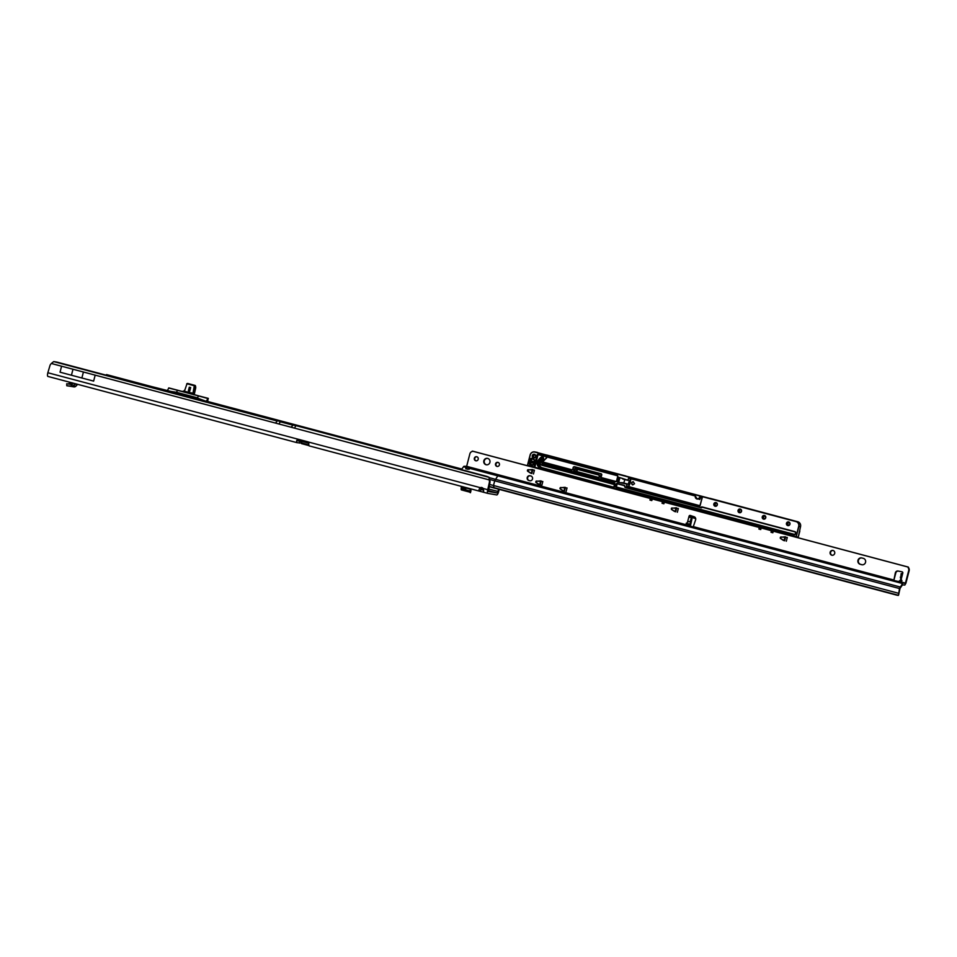 <?xml version="1.0" encoding="UTF-8"?>
<svg xmlns="http://www.w3.org/2000/svg" width="957" height="957" viewBox="0 0 957 957"><rect width="100%" height="100%" fill="white"/><g stroke="black" fill="none" stroke-linecap="round" stroke-linejoin="round"><path stroke-width="1.44" d="M488.142 490.953L489.948 491.36L488.142 490.845M483.536 492.006L483.177 492.161C483.775 492.161 483.763 490.929 483.141 488.477A2.452 2.357 -80.1 0 0 480.223 487.699C478.632 489.565 478.679 490.797 480.354 491.408L483.177 492.161L483.68 490.223M297.041 442.672L47.934 376.436A3.637 1.005 -75.1 0 1 47.91 376.436A3.637 1.005 -75.1 0 1 47.85 372.752L50.087 365.179A8.17 7.847 -80.1 0 1 51.331 363.481L53.712 361.59A8.17 1.28 12.3 0 1 57.755 362.308L486.407 476.275A8.17 1.28 12.3 0 1 489.159 477.364L489.637 479.9M301.622 443.055L297.089 442.684A3.637 1.005 104.9 0 0 297.089 442.684A3.637 1.005 104.9 0 1 296.694 440.627L297.412 439.825L297.579 440.746L301.611 441.572M499.231 489.374L498.657 491.599A3.637 1.005 -75.1 0 1 496.755 494.936L487.831 493.393A3.637 1.005 104.9 0 0 487.831 493.393A3.637 1.005 104.9 0 1 487.747 489.697L489.47 481.993A8.17 7.847 -80.1 0 0 489.206 479.9L488.74 479.29M483.524 490.175L480.857 489.47L480.354 491.408L309.195 445.902A3.637 1.005 -75.1 0 1 308.824 443.857L308.369 442.014L480.773 487.795L480.785 489.446M498.693 489.23L497.257 493.011L488.333 491.455L490.02 482.089A8.17 7.847 -80.1 0 0 489.757 479.995M205.958 401.665L197.345 398.076L106.67 375.264M301.479 443.617L301.634 442.971L301.479 443.617L301.634 442.971L308.788 444.873M301.599 441.368L301.634 442.935A1.22 0.813 29.7 0 1 301.634 442.971M308.8 443.151L299.936 440.914L300.259 439.789M47.85 372.752L298.309 439.287L297.412 439.825M308.369 442.014A1.22 1.172 99.9 0 0 308.01 441.847L298.153 439.227A1.22 1.172 99.9 0 0 297.759 439.191L296.694 440.627M480.199 491.36L309.219 445.902A3.637 1.005 -75.1 0 1 309.195 445.902M296.431 425.721L489.159 477.364L489.206 479.9L291.119 427.229L293.045 425.123M480.773 487.795A2.452 2.357 99.9 0 1 481.897 487.556M72.983 369.258L71.44 375.24L60.04 372.189L61.583 366.208L95.174 375.144L61.583 366.208M71.44 375.24L93.63 381.113L95.174 375.144M81.871 378.015L83.415 372.034M470.282 492.245L461.418 489.912A2.404 0.67 -75.1 0 1 461.166 488.632L461.334 486.347M463.164 490.379L470.365 492.293A2.404 0.67 -75.1 0 1 470.114 491.013L470.282 488.728M470.952 488.907L470.509 492.652M470.389 492.293L470.88 490.355L470.389 492.293L461.418 489.912M470.198 492.664L471.023 490.797M467.291 487.926L465.915 488.513L462.123 487.508L462.351 486.623M465.915 488.513L466.143 487.627M73.055 383.123L71.081 386.389A2.404 2.309 -80.1 0 0 73.282 385.719L74.742 384.164A1.22 1.172 99.9 0 1 75.567 383.793M73.725 386.843A2.404 2.309 -80.1 0 0 75.926 386.173L77.385 384.618A1.22 1.172 99.9 0 1 77.732 384.367M71.081 386.389L66.811 385.755L70.088 386.006M66.787 385.743L66.727 383.757L66.811 385.755L66.751 383.757L71.643 384.451M68.808 383.566L71.033 383.948M194.546 385.563L194.797 387.549L194.092 385.336L187.56 383.601L186.878 384.104L187.572 383.613M190.67 387.525L189.307 387.166L188.385 390.719L189.749 391.09L190.67 387.525L189.749 391.09L188.385 390.719L189.307 387.166L190.67 387.525M195.061 387.597L193.9 392.155L195.168 386.042A0.813 0.79 -80.1 0 0 194.594 385.324L187.656 383.482A0.813 0.79 -80.1 0 0 186.83 383.793M186.878 384.104L184.797 390.193A2.201 2.117 99.9 0 1 184.414 390.994L182.38 391.509L184.258 390.803A1.878 1.806 -80.1 0 0 184.581 390.133M168.647 387.992L193.84 394.547L193.493 393.255L194.355 394.715L207.92 398.291L206.353 401.773M168.863 387.908L167.2 390.803L176.435 392.274L197.429 397.849L198.53 395.923L177.559 390.348L176.459 392.274L177.535 390.348L168.851 387.908L182.332 391.461L168.851 387.908M206.293 401.115L208.207 398.339L194.259 394.786M206.604 401.306L207.358 400.409L207.394 401.402M206.305 401.354L197.345 398.076L198.53 395.923L208.028 398.567M181.83 391.485L183.756 391.186M194.271 386.066L193.135 392.406A2.201 2.117 99.9 0 0 193.087 393.291L183.804 391.15L193.553 393.794M184.797 390.193L184.258 390.803M194.235 394.451L194.869 390.253M195.072 385.886L195.551 386.544M194.666 386.054L194.104 385.348L194.666 386.054M187.859 383.518A0.813 0.79 -80.1 0 1 187.991 383.542L194.929 385.384A0.813 0.79 -80.1 0 1 195.503 386.09L194.127 392.214M487.687 458.415A3.266 3.134 -80 0 0 483.811 460.891A3.266 3.134 -80 0 0 486.312 464.791A3.266 3.134 -80 0 0 489.936 462.243A3.266 3.134 -80 0 0 487.687 458.415M487.663 458.403A3.266 3.134 -80 0 0 486.515 464.815A3.266 3.134 -80 0 0 486.539 464.827M476.801 456.74A2.081 1.998 -80 0 0 474.337 458.319A2.081 1.998 -80 0 0 475.916 460.807A2.081 1.998 -80 0 0 478.225 459.181A2.081 1.998 -80 0 0 476.801 456.74M476.873 456.752A2.081 1.998 -80 0 0 476.155 460.831M497.987 462.375A2.081 1.998 -80 0 0 495.511 463.966A2.081 1.998 -80 0 0 497.102 466.442A2.081 1.998 -80 0 0 499.41 464.815A2.081 1.998 -80 0 0 497.987 462.375M498.059 462.398A2.081 1.998 -80 0 0 497.341 466.466M686.301 523.922L687.569 521.936L690.368 521.29L690.272 524.855L686.301 523.922L690.272 524.855M900.322 577.155L901.925 580.887L899.365 580.827L900.513 580.373L901.135 573.662M857.974 560.312A3.266 3.134 -80 0 0 860.187 564.283L861.695 564.69A3.266 3.134 -80 0 0 865.571 562.202A3.266 3.134 -80 0 0 863.334 558.362L861.826 557.955A3.266 3.134 -80 0 0 857.974 560.312M861.802 557.955A3.266 3.134 -80 0 0 860.642 564.367L862.161 564.774A3.266 3.134 -80 0 0 862.185 564.774M833.033 550.466A2.452 2.345 -80 0 0 830.126 552.333A2.452 2.345 -80 0 0 831.992 555.251A2.452 2.345 -80 0 0 834.707 553.349A2.452 2.345 -80 0 0 833.033 550.466M833.068 550.478A2.452 2.345 -80 0 0 832.219 555.287M686.013 525.872L686.36 524.795L693.179 527.008L695.619 519.83A2.452 2.345 -80 0 0 694.136 516.756L690.32 515.476A1.017 0.981 -80 0 0 689.064 516.194L691.265 517.821L690.368 521.29M901.243 573.686L902.798 573.064A1.017 0.981 -80 0 0 902.044 571.808L898.109 571.03A2.452 2.345 -80 0 0 895.321 572.968L893.838 580.444L905.454 583.088L903.169 583.1A2.859 0.813 104.9 0 0 902.559 583.543L899.484 588.531L898.432 595.41L897.116 595.242L489.099 486.682M783.556 540.49L780.386 538.408L780.398 537.284L784.919 536.817M781.223 537.056L780.398 537.284M780.23 537.966L780.864 537.356M784.979 536.841L784.022 540.573L780.852 538.492M563.302 491.013L560.132 488.931L560.144 487.795L564.666 487.34M560.969 487.568L560.144 487.795M559.965 488.489L560.611 487.879M563.757 491.097L560.599 489.015M539.09 484.577L535.92 482.495L535.932 481.359L540.454 480.904M536.757 481.132L535.932 481.359M535.753 482.041L536.399 481.443M539.545 484.649L536.387 482.567M539.198 484.625L541.841 485.319L539.664 484.697L540.669 480.952M530.704 473.213L527.534 471.131L527.546 469.995L532.068 469.54M528.372 469.779L527.546 469.995M527.379 470.688L528.013 470.078M531.159 473.296L528.001 471.215M530.142 475.785A2.452 2.345 -80 0 0 529.329 480.605L530.046 480.797M664.983 502.329L761.27 527.929M761.15 527.965L760.073 529.317L760.743 529.544L761.15 527.965L771.414 530.692L771.007 532.271L772.598 532.654L772.598 530.968L771.414 530.692M761.832 528.097L772.598 530.968M773.938 531.326L908.349 567.082L908.839 568.207A3.266 3.134 100 0 1 909.15 570.683L905.92 583.172L904.832 585.05L902.499 584.871L900.07 588.304L898.814 593.878M898.348 571.078A2.452 2.345 -80 0 0 895.788 573.052L893.934 580.026L693.406 526.673M690.344 526.338L692.126 518.168L689.519 516.266A1.017 0.981 100 0 1 690.416 515.5M899.484 588.531L494.709 480.821L497.784 475.844L470.21 468.523L467.183 469.253L465.951 467.471L466.98 467.052L464.121 466.298L466.645 466.322L469.875 453.833A3.266 3.134 100 0 1 471.334 451.836L472.77 451.19L651.956 498.836L650.365 498.477L649.959 500.068L651.55 500.451L651.55 498.753M652.877 499.111L664.062 502.066L662.471 501.707L662.065 503.286L663.907 503.777L664.314 502.198L759.308 527.474L758.901 529.054L760.073 529.317L760.492 527.75L759.308 527.474M674.601 511.505L671.443 509.423L671.455 508.287L675.977 507.832M672.281 508.059L671.455 508.287M671.276 508.98L671.91 508.37M676.037 507.844L675.068 511.588L671.898 509.507M663.907 503.777L662.065 503.286M652.327 498.944L651.801 500.559L652.207 498.968L662.471 501.707M651.801 500.559L649.959 500.068M472.303 451.106L650.365 498.477M773.256 531.183L772.849 532.762L773.256 531.183L907.894 567.011L908.384 568.123A3.266 3.134 100 0 1 908.695 570.599L905.454 583.088M772.849 532.762L771.007 532.271M760.743 529.544L758.901 529.054M780.768 536.973L787.288 537.451L786.307 541.243M671.814 507.988L678.334 508.466L677.353 512.258M560.503 487.496L567.023 487.974L566.042 491.766M536.291 481.048L542.822 481.527L541.841 485.319M527.917 469.696L534.437 470.174L533.456 473.966M529.628 480.725A2.452 2.345 -80 0 0 532.535 478.859A2.452 2.345 -80 0 0 530.86 475.976L530.106 475.773A2.452 2.345 -80 0 0 527.199 477.639A2.452 2.345 -80 0 0 528.874 480.522L530.011 480.785M461.489 469.6L463.511 466.741A2.859 0.813 -75.1 0 1 464.121 466.298M469.097 469.289L466.011 468.667M689.519 516.266L689.626 517.354L689.519 516.266M899.018 581.856L899.365 580.827M466.98 467.052L470.21 468.523M902.559 583.543L497.784 475.844A2.859 0.813 -75.1 0 1 498.394 475.402L470.33 468.368M893.838 580.397L693.071 527.008M465.784 467.925L465.832 468.846M531.793 473.536L532.822 469.576M540.191 484.804L541.124 481.072L540.167 484.84M564.403 491.24L565.36 487.532L564.367 491.264M675.702 511.732L676.671 508.011L675.678 511.756M785.613 537.009L784.632 540.765L785.589 536.997M663.225 503.549L664.062 502.09M629.455 487.257L699.902 505.834L702.139 497.819L699.746 496.85L702.235 497.843L699.806 505.99L626.5 486.467L626.799 484.063L617.66 482.149L618.904 477.316L627.804 480.199L628.701 477.95L631.68 478.907L629.646 478.524A4.079 1.16 104.9 0 0 629.455 478.644L632.517 479.29A4.247 1.208 -75.1 0 1 632.613 479.218L695.428 496.037A2.285 2.189 -80 0 0 696.971 498.812A2.285 2.189 -80 0 0 699.663 497.162L699.866 497.209A2.452 2.345 100 0 1 697.174 499.016A2.452 2.345 100 0 1 695.32 496.001L697.174 499.016L700.931 497.401A4.247 1.208 -75.1 0 1 701.014 497.353L699.663 499.458L698.622 498.992M631.512 482.914L633.199 481.694L634.539 483.728L632.661 484.912L631.512 482.914M715.956 506.109A1.711 1.639 100 0 1 716.506 502.975M740.168 512.545A1.711 1.639 100 0 1 740.718 509.423M764.38 518.993A1.711 1.639 100 0 1 764.93 515.859M788.592 525.429A1.711 1.639 100 0 1 789.142 522.307M534.365 457.793A1.711 1.639 100 0 1 534.915 454.659M632.78 484.936A1.639 1.567 100 0 1 633.343 481.73M799.825 531.075L798.102 537.75L800.519 526.709L798.892 526.422L796.248 536.662L796.99 536.793L793.437 536.506M635.938 494.602L634.826 494.302M640.652 495.858L640.042 495.69M641.991 496.216L640.867 495.917M646.693 497.461L646.095 497.305M648.045 497.819L646.92 497.532M652.746 499.111L652.148 498.896M654.098 499.434L652.973 499.135M658.799 500.69L658.201 500.523M660.151 501.049L659.026 500.75M664.852 502.341L664.254 502.114M666.204 502.652L665.079 502.353M670.905 503.908L670.307 503.753M672.257 504.267L671.132 503.968M676.958 505.523L676.36 505.356M678.31 505.882L677.185 505.583M683.011 507.126L682.413 506.971M684.363 507.485L683.238 507.186M689.064 508.741L688.466 508.574M690.416 509.1L689.291 508.801M695.117 510.356L694.519 510.189M696.469 510.715L695.344 510.416M701.17 511.959L700.572 511.804M702.522 512.318L701.397 512.019M707.223 513.574L706.625 513.407M708.575 513.933L707.45 513.634M713.276 515.177L712.666 515.022M714.628 515.536L713.503 515.237M719.329 516.792L718.719 516.636M720.681 517.151L719.556 516.852M725.382 518.407L724.772 518.239M726.734 518.766L725.609 518.467M731.435 520.01L730.825 519.854M732.787 520.369L731.662 520.07M737.488 521.625L736.878 521.457M738.84 521.984L737.715 521.685M743.541 523.24L742.931 523.072M744.893 523.599L743.768 523.3M749.594 524.843L748.984 524.687M750.946 525.202L749.821 524.903M755.647 526.458L755.037 526.29M756.999 526.817L755.874 526.517M763.052 528.42L761.928 528.132M767.753 529.676L767.143 529.52M769.105 530.034L767.981 529.735M775.158 531.649L774.034 531.35M779.859 532.893L779.249 532.738M781.211 533.252L780.087 532.953M785.912 534.508L785.302 534.353M787.252 534.867L786.14 534.568M629.885 492.999L628.773 492.699M614.059 488.357L533.827 467.004A0.813 0.778 -80 0 0 534.807 466.418L537.714 455.197L534.365 466.346L534.999 466.466A0.981 0.945 100 0 1 534.389 467.148L614.035 488.345M613.7 487.52A0.813 0.778 100 0 1 613.569 487.496L540.765 468.129L613.652 487.352A0.658 0.622 -80 0 0 613.736 487.364M542.727 457.147A1.424 1.364 -80 0 0 542.033 457.434A14.75 14.128 -80 0 0 538.635 461.334A4.247 4.067 -80 0 0 540.167 467.327L541.626 468.117M576.987 471.61L577.322 471.669A205.839 197.238 100 0 0 598.855 477.531A205.839 197.238 100 0 1 576.987 471.61A0.813 0.778 100 0 1 576.473 470.641L576.7 469.791A0.813 0.778 100 0 1 577.107 469.265M613.772 487.221L541.602 467.578A4.247 4.067 100 0 1 540.083 461.597A14.75 14.128 100 0 1 543.349 457.793M542.715 468.308L541.255 467.518A4.247 4.067 100 0 1 539.736 461.525A14.75 14.128 100 0 1 543.133 457.637A1.424 1.364 100 0 1 543.217 457.566M534.389 467.148L533.539 466.956M699.794 499.482A2.452 2.345 100 0 1 698.789 498.944M564.307 491.264L565.372 487.376M540.095 484.816L541.16 480.928M710.058 498.346L797.767 521.744A4.079 3.912 100 0 1 800.519 526.709M625.83 476L546.531 454.97L625.83 476M796.045 536.614L798.688 526.374A3.924 3.756 -80 0 0 796.045 521.613L534.867 452.123A3.924 3.756 -80 0 0 530.262 454.946L527.594 465.222L533.408 466.765A0.658 0.622 -80 0 0 534.173 466.298L537.08 455.065A0.981 0.945 100 0 1 538.229 454.36L617.145 475.366A0.981 0.945 100 0 1 617.803 476.55L616.655 481.024A0.981 0.945 100 0 1 615.507 481.73L601.175 477.914A0.981 0.945 100 0 1 600.518 476.73L601.02 474.792A0.658 0.622 -80 0 0 600.577 473.99L574.092 466.944A0.658 0.622 -80 0 0 573.327 467.423L572.824 469.361A0.981 0.945 100 0 1 571.676 470.066L542.14 462.207A1.065 1.017 -80 0 0 542.775 463.726L572.86 471.729A0.658 0.622 -80 0 0 573.626 471.263L574.128 469.325A0.981 0.945 100 0 1 575.277 468.619L598.735 474.851A0.981 0.945 100 0 1 599.393 476.048L598.891 477.986A0.658 0.622 -80 0 0 599.333 478.775L614.095 482.699A0.981 0.945 100 0 1 614.753 483.895L613.82 487.496A0.658 0.622 -80 0 0 614.262 488.285L796.667 536.925L614.274 488.453A0.813 0.778 100 0 1 613.712 487.46L614.645 483.859A0.813 0.778 -80 0 0 614.095 482.866L599.345 478.943A0.813 0.778 100 0 1 598.795 477.95L599.297 476.012A0.813 0.778 -80 0 0 598.735 475.019L575.289 468.786A0.813 0.778 -80 0 0 574.32 469.373L573.829 471.311L574.499 470.282A0.813 0.778 -80 0 0 575.001 471.263A205.839 197.238 -80 0 0 598.556 477.531L598.58 477.531M574.188 471.37A0.813 0.778 100 0 1 573.231 471.968L599.142 478.859M621.715 482.711L623.773 482.962L624.861 479.577M575.791 468.918A0.813 0.778 -80 0 0 575.157 469.516L574.93 470.365A0.813 0.778 -80 0 0 575.444 471.346A205.839 197.238 -80 0 0 598.675 477.543M621.655 482.962L618.724 482.184L619.873 477.746M675.486 511.78L676.515 507.82M784.441 540.765L785.458 536.805M628.701 477.95L627.995 480.247L629.395 480.486L628.39 484.362L626.991 484.11L626.476 486.12L630.507 487.029A4.247 1.208 -75.1 0 0 630.567 487.125L700.069 505.763M534.867 452.123L537.415 452.41L534.64 451.895A4.079 3.912 100 0 1 534.951 451.967L797.767 521.744M618.724 482.184L621.631 483.022M689.997 515.644L693.933 516.684L693.622 517.893L695.667 518.431M546.603 457.003L546.016 456.573L546.603 457.003A0.813 0.778 -80 0 1 546.447 457.948L542.691 461.896L546.447 457.96M627.684 486.276A4.079 1.16 104.9 0 1 627.529 486.072L630.507 487.029M617.48 475.749L617.48 475.725A0.658 0.622 -80 0 0 617.48 475.749L546.698 456.92A0.981 0.945 100 0 1 546.519 458.056L542.224 462.052L571.879 469.935M540.765 468.129L539.293 467.327A4.414 4.223 100 0 1 537.714 461.118A14.905 14.283 100 0 1 541.148 457.171A1.591 1.531 100 0 1 543.576 458.092A1.591 1.531 100 0 1 543.002 459.683A11.723 11.233 -80 0 0 540.298 462.781A1.22 1.172 -80 0 0 540.729 464.504L541.889 465.293L540.705 464.659A1.388 1.328 100 0 1 540.203 462.71A11.891 11.388 100 0 1 542.942 459.551A1.424 1.364 -80 0 0 542.368 457.027A1.424 1.364 -80 0 0 541.291 457.302A14.75 14.128 -80 0 0 537.894 461.202A4.247 4.067 -80 0 0 539.413 467.195L540.167 467.327M614.442 484.613A0.658 0.622 -80 0 0 614.37 484.589L540.729 464.504M542.631 461.824A1.388 1.328 100 0 0 542.428 462.087L546.411 457.841A0.658 0.622 -80 0 0 546.136 456.752L538.671 454.766A0.658 0.622 -80 0 0 537.906 455.245L534.999 466.466M533.958 462.052L533.635 463.284L530.824 462.542L531.566 461.047L532.941 461.418L532.236 462.901L532.965 461.418L533.958 461.681M531.566 461.047L532.068 461.717M533.468 462.398L533.671 463.14M532.068 462.028L532.295 462.853M532.941 461.418L532.14 462.04M791.965 536.123L791.355 535.956M793.305 536.482L792.193 536.183M617.66 482.149L619.059 477.531L622.84 478.536L619.059 477.531M622.863 478.883L627.804 480.354L622.72 479.002M631.728 478.751L628.701 478.117M796.583 537.344L796.99 536.793L796.834 537.415M791.26 535.932L787.372 534.508M785.207 534.317L781.319 532.893M779.154 532.714L775.266 531.291M773.112 531.075L769.213 529.676M767.047 529.496L763.16 528.073M761.006 527.857L757.107 526.458M755.097 525.919L751.066 525.237M748.888 524.663L745.001 523.24M742.835 523.048L738.948 521.625M736.794 521.433L732.895 520.01M730.741 519.83L726.841 518.407M724.688 518.216L720.788 516.792M718.635 516.601L714.735 515.189M712.582 514.998L708.682 513.574M706.529 513.383L702.629 511.959M700.476 511.78L696.576 510.356M694.423 510.165L690.523 508.741M688.37 508.55L684.47 507.126M682.317 506.947L678.417 505.523M676.264 505.332L672.364 503.908M670.367 503.382L666.323 502.688M664.158 502.09L660.258 500.69M658.105 500.499L654.205 499.075M652.052 498.872L648.152 497.473M645.999 497.281L642.099 495.858M639.946 495.666L636.058 494.243M633.893 494.063L630.005 492.64M277.47 420.685L275.58 423.102L51.331 363.481M53.712 361.59L276.74 420.889M483.249 492.173L487.783 493.381M301.515 443.617L308.92 445.591L301.503 443.617M497.257 493.011L488.154 490.582M483.369 489.314L479.9 488.393M300.02 440.567L297.4 439.873M498.107 491.503L488.513 488.955M461.824 469.133L206.748 401.318M279.265 421.319L294.672 425.41M299.385 443.079L299.888 441.141M307.867 442.983L308.812 443.235M300.498 441.069L300.797 439.933M306.563 442.684L306.862 441.536M307.544 442.924L307.843 441.799M483.141 488.477L487.747 489.697M295.701 425.925L294.541 428.138M275.58 423.102L291.119 427.229M461.334 486.766L462.243 487.005M466.813 488.226L470.294 489.147M461.166 488.632L470.114 491.013M74.742 384.164L77.385 384.618M73.282 385.719L75.926 386.173M70.997 386.365L71.5 384.427M278.989 424.011L280.257 421.786L292.387 425.016M280.257 421.786L280.903 421.905M195.049 387.705L193.625 392.526A2.201 0.61 -75.1 0 1 193.84 393.949M193.924 385.647L187.393 383.901M207.131 401.33L207.179 400.696M207.274 400.516L206.616 401.844L206.76 401.234L461.872 469.062M207.633 401.473L208.064 398.543M195.072 390.348L195.623 387.8M195.635 387.693L195.647 386.604L195.73 387.824M194.905 394.81L208.351 398.591M207.645 401.473L208.207 398.339M193.135 392.406L193.529 392.502A1.878 1.806 -80.1 0 0 193.493 393.255M193.625 392.526A1.878 1.806 -80.1 0 0 194.893 394.798L193.757 393.686L193.601 394.751M900.537 580.169L901.913 580.672M686.36 524.795L466.645 466.322M686.982 524.233L686.695 525.357M689.064 516.194L687.569 521.936M902.798 573.064L901.315 578.818M900.716 581.102L900.429 582.215M465.999 467.399L463.511 466.741M689.411 524.962L689.148 526.015M489.171 477.627L900.13 586.976M498.394 475.402L903.169 583.1M900.86 582.299L905.238 583.471M466.418 466.705L686.049 525.142M494.111 488.01L493.501 485.498L494.709 480.821L489.338 479.397M489.673 484.481L898.276 593.208M489.183 486.395L898.264 595.242M898.85 593.783L898.384 595.338M900.226 580.72L901.458 581.174M690.583 524.304L686.157 523.264M465.915 468.2L466.191 467.172M675.558 511.517L676.443 508.071M784.501 540.502L785.398 537.056M663.237 503.561L663.656 501.982M533.528 457.925A1.878 1.794 100 0 1 532.259 455.652A1.878 1.794 100 0 1 534.473 454.288A1.878 1.794 100 0 1 535.741 456.573A1.878 1.794 100 0 1 533.528 457.925M532.451 455.699A1.711 1.639 -80 0 0 533.743 457.805A1.711 1.639 -80 0 0 535.633 456.537A1.711 1.639 -80 0 0 534.341 454.431A1.711 1.639 -80 0 0 532.451 455.699M715.106 506.241A1.878 1.794 100 0 1 713.838 503.968A1.878 1.794 100 0 1 716.051 502.604A1.878 1.794 100 0 1 717.319 504.889A1.878 1.794 100 0 1 715.106 506.241M715.92 502.748L716.051 502.772A1.711 1.639 -80 0 0 714.018 504.076A1.711 1.639 -80 0 0 715.322 506.121A1.711 1.639 -80 0 0 717.236 504.794A1.711 1.639 -80 0 0 716.051 502.772C717.786 504.327 717.547 505.44 715.322 506.121M739.318 512.689A1.878 1.794 100 0 1 738.05 510.404A1.878 1.794 100 0 1 740.263 509.052A1.878 1.794 100 0 1 741.531 511.337A1.878 1.794 100 0 1 739.318 512.689M740.132 509.184L740.263 509.22A1.711 1.639 -80 0 0 738.23 510.524A1.711 1.639 -80 0 0 739.534 512.569A1.711 1.639 -80 0 0 741.436 511.229A1.711 1.639 -80 0 0 740.263 509.22C741.998 510.775 741.759 511.887 739.534 512.569M763.53 519.125A1.878 1.794 100 0 1 762.262 516.852A1.878 1.794 100 0 1 764.476 515.488A1.878 1.794 100 0 1 765.744 517.773A1.878 1.794 100 0 1 763.53 519.125M764.344 515.632L764.476 515.656A1.711 1.639 -80 0 0 762.442 516.959A1.711 1.639 -80 0 0 763.746 519.005A1.711 1.639 -80 0 0 765.648 517.677A1.711 1.639 -80 0 0 764.476 515.656C766.21 517.211 765.971 518.323 763.746 519.005M787.743 525.572A1.878 1.794 100 0 1 786.475 523.288A1.878 1.794 100 0 1 788.676 521.936A1.878 1.794 100 0 1 789.956 524.221A1.878 1.794 100 0 1 787.743 525.572M788.556 522.067L788.688 522.103A1.711 1.639 -80 0 0 786.654 523.407A1.711 1.639 -80 0 0 787.958 525.453A1.711 1.639 -80 0 0 789.86 524.113A1.711 1.639 -80 0 0 788.688 522.103C790.422 523.658 790.183 524.771 787.958 525.453M534.485 460.496L533.468 464.42A0.981 0.945 100 0 1 532.319 465.126L530.046 464.528A0.981 0.945 100 0 1 529.377 463.332L530.489 459.061A0.981 0.945 100 0 1 532.008 458.559A3.182 3.05 -80 0 0 533.671 459.276A0.981 0.945 100 0 1 534.485 460.496L534.365 460.461A0.813 0.778 -80 0 0 533.827 459.468L533.707 459.444A3.349 3.206 100 0 1 531.948 458.69L533.886 459.492M534.365 460.461L533.36 464.384L534.377 460.461L533.827 459.468A0.813 0.778 -80 0 0 533.707 459.444L533.671 459.276M531.936 458.678A0.813 0.778 -80 0 0 530.68 459.109L529.58 463.379A0.813 0.778 -80 0 0 530.13 464.372L532.403 464.97A0.813 0.778 -80 0 0 533.36 464.384L532.463 464.994M532.008 458.559L531.948 458.678A0.813 0.778 100 0 0 531.506 459.252L530.489 459.061M534.197 459.707A3.517 3.361 100 0 1 533.336 459.396M543.002 459.683L540.203 462.698L540.705 464.659M630.484 478.739A4.247 1.208 -75.1 0 1 630.184 482.878A4.247 1.208 -75.1 0 1 628.366 486.467M628.019 486.371A4.079 1.16 104.9 0 0 629.969 482.902A4.079 1.16 104.9 0 0 630.173 478.656M694.04 516.72L693.729 518.084L695.703 518.61L693.729 518.084M785.183 536.889L784.214 540.645M676.228 507.904L675.259 511.66M528.037 470.019A3.23 3.086 100 0 1 528.503 471.55M531.314 473.356L532.283 469.6M563.912 491.156L564.881 487.4M539.293 467.327L613.569 487.496M537.714 461.118L538.635 461.334M541.148 457.171L542.033 457.434M576.7 469.791L577.035 469.851A0.813 0.778 100 0 1 577.406 469.349M576.473 470.641L577.035 469.851M598.855 477.531L577.334 471.669A0.813 0.778 100 0 1 576.82 470.7L576.82 470.688M613.784 487.185L543.062 468.368L613.784 487.185M539.736 461.525L540.083 461.597C538.923 464.073 539.437 466.071 541.602 467.578L543.062 468.368M541.901 465.138L614.358 484.421A0.813 0.778 100 0 1 614.49 484.457M614.454 483.094L543.217 464.133A1.388 1.328 100 0 1 542.727 463.882M534.173 466.298L534.365 466.346A0.813 0.778 100 0 1 533.408 466.932L527.486 465.186L530.154 454.91A4.079 3.912 100 0 1 534.64 451.895C532.403 451.704 530.908 452.709 530.142 454.91L530.262 454.946M565.073 487.448L564.104 491.204M540.861 481.012L539.892 484.768M700.931 497.401L699.663 497.162M598.879 477.603A0.897 0.861 100 0 1 598.508 477.603A205.922 197.309 100 0 1 574.954 471.334A0.897 0.861 100 0 1 574.379 470.641M542.763 461.992L572.166 469.815A0.658 0.622 -80 0 0 572.322 469.839M573.949 466.777A0.981 0.945 100 0 1 574.595 466.705L601.068 473.751A0.981 0.945 100 0 1 601.738 474.947L601.235 476.873A0.658 0.622 -80 0 0 601.678 477.675L615.997 481.479A0.658 0.622 -80 0 0 616.152 481.503M615.794 481.598L601.259 477.77L615.59 481.574A0.813 0.778 -80 0 0 616.547 480.988L617.708 476.526A0.813 0.778 -80 0 0 617.157 475.533L538.229 454.527A0.813 0.778 -80 0 0 537.272 455.113L537.08 455.065M621.799 482.567L628.282 484.158L629.395 480.486M623.773 482.962L628.39 484.362M574.128 469.325L575.157 469.516M599.441 477.005L598.568 477.531A0.813 0.778 -80 0 0 598.891 477.519M796.045 521.613L796.128 521.457A4.079 3.912 100 0 1 798.892 526.422L798.688 526.374M689.447 516.756L693.622 517.869M573.626 471.263L573.829 471.311A0.813 0.778 100 0 1 572.86 471.897L542.775 463.894A1.22 1.172 100 0 1 542.045 462.147M537.906 455.245L537.714 455.197A0.813 0.778 100 0 1 538.432 454.587M601.738 474.947L600.709 476.777L601.534 474.887A0.813 0.778 -80 0 0 600.984 473.906L574.176 466.801L601.068 473.751M571.676 470.066L571.76 469.911A0.813 0.778 -80 0 0 572.717 469.325L573.219 467.387A0.813 0.778 100 0 1 574.176 466.801L574.092 466.944M571.963 469.935L542.523 462.111M600.577 473.99L600.661 473.847A0.813 0.778 100 0 1 601.211 474.839L601.02 474.792M601.678 477.675L601.582 477.818A0.813 0.778 100 0 1 601.032 476.825L601.235 476.873M600.518 476.73L600.709 476.777A0.813 0.778 -80 0 0 601.259 477.77L601.175 477.914M628.809 478.141L629.646 478.524M629.527 487.28L626.5 486.467M691.301 515.799L690.272 515.524L691.301 515.799M532.487 469.648L531.506 473.404M614.358 484.421L541.889 465.293M530.154 454.91L527.486 465.198M542.463 462.123L542.775 463.726M625.304 487.34L700.488 507.354A0.658 0.622 -80 0 0 700.967 507.282L701.373 507.031A0.981 0.945 100 0 1 702.091 506.923L794.98 531.637A0.981 0.945 100 0 1 795.65 532.834L795.339 534.018A0.981 0.945 100 0 1 794.19 534.724L616.188 487.364A0.981 0.945 100 0 1 615.53 486.168L616.045 484.206A0.981 0.945 100 0 1 617.193 483.5L624.203 485.366A0.981 0.945 100 0 1 624.861 486.551A0.658 0.622 -80 0 0 625.304 487.34L625.304 487.508A0.813 0.778 100 0 1 624.754 486.527A0.813 0.778 -80 0 0 624.203 485.534L617.193 483.668A0.813 0.778 -80 0 0 616.236 484.254L615.734 486.216A0.813 0.778 -80 0 0 616.284 487.209L794.406 534.592M530.872 462.554L530.609 463.571A0.658 0.622 -80 0 0 531.051 464.372L532.989 464.887M532.14 458.846A0.658 0.622 -80 0 0 531.709 459.3L530.884 462.494M531.709 459.3L530.405 463.523L529.377 463.332M530.609 463.571L530.405 463.523A0.813 0.778 100 0 0 530.956 464.516L530.046 464.528M531.051 464.372L532.726 464.994M795.339 532.008L702.701 507.354A0.658 0.622 -80 0 0 702.223 507.425L701.804 507.677A0.981 0.945 100 0 1 701.098 507.784L625.914 487.783A0.981 0.945 100 0 1 625.531 487.568M624.55 485.725L617.803 483.931A0.658 0.622 -80 0 0 617.038 484.409L616.523 486.371A0.658 0.622 -80 0 0 616.966 487.161L794.836 534.496M700.62 507.545L701.086 507.629A0.813 0.778 -80 0 0 701.684 507.533L702.223 507.425M702.414 507.174A0.813 0.778 100 0 0 702.091 507.282L701.086 507.425L701.804 507.677M617.038 484.409L616.834 484.362A0.813 0.778 100 0 1 617.516 483.752M794.549 534.592L616.882 487.316A0.813 0.778 100 0 1 616.332 486.323L616.834 484.362L616.045 484.206M616.966 487.161L616.188 487.364M616.523 486.371L615.53 486.168M794.19 534.724L794.274 534.568A0.813 0.778 -80 0 0 795.231 533.982L795.542 532.798A0.813 0.778 -80 0 0 794.992 531.805L702.091 507.09A0.813 0.778 -80 0 0 701.493 507.174L701.373 507.031M700.488 507.521L625.304 487.508L700.56 507.533A0.813 0.778 100 0 1 700.488 507.521L700.488 507.354M700.967 507.282L701.086 507.425A0.813 0.778 100 0 1 700.56 507.533L701.158 507.641M700.081 505.715L702.127 497.819M795.542 532.798L795.339 534.018M702.091 506.923L794.992 531.805L795.65 532.834M617.193 483.5L624.203 485.534L625.304 487.508M571.819 469.923L572.824 469.361M572.86 471.729L542.775 463.894M572.717 469.325L573.327 467.423M598.735 474.851L575.289 468.786M599.393 476.048L598.735 475.019M598.891 477.986L599.285 476.012M599.333 478.775L598.783 477.95M615.65 481.586L616.655 481.024M614.095 482.699L599.345 478.943M616.547 480.988L617.803 476.55M614.753 483.895L613.712 487.46L614.274 488.453L795.997 536.638M617.696 476.514L617.145 475.366M617.145 475.533L538.229 454.36M527.606 465.389L533.408 466.765M528.384 471.466A3.062 2.931 -80 0 0 527.989 470.186L528.384 471.466M299.936 440.914L300.223 439.777M47.91 376.436L297.065 442.672M483.213 492.161L487.807 493.393M71.225 386.413L73.868 386.879M69.299 383.59L71.596 383.984M167.092 390.683L106.514 374.582M195.754 387.717L194.247 394.463M187.56 383.601L186.699 383.936M195.659 386.604L195.252 385.958M898.898 593.854L898.432 595.41M534.341 454.431L534.473 454.455C536.207 456.01 535.968 457.123 533.743 457.805M542.368 457.027L542.942 459.563M573.219 467.387L574.439 466.837M614.358 487.017L613.7 487.364M614.37 484.589L614.825 485.223M543.48 457.697L540.083 461.585M577.334 471.669L576.832 470.7L577.944 469.241M546.028 456.573L546.447 457.948M693.622 517.893L693.933 516.684M699.902 497.054L702.019 497.616M795.231 533.982L794.334 534.592M614.095 482.866L614.645 483.859"/></g></svg>

